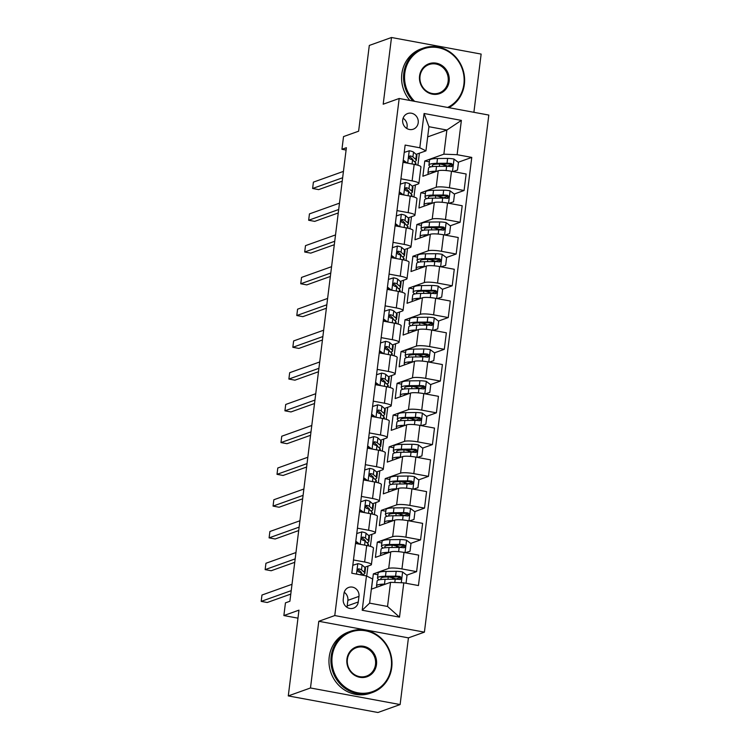 <?xml version="1.0" encoding="UTF-8"?>
<svg xmlns="http://www.w3.org/2000/svg" width="750" height="750" viewBox="0 0 750 750"><rect width="100%" height="100%" fill="white"/><g stroke="black" fill="none" stroke-linecap="round" stroke-linejoin="round"><path stroke-width="1.12" d="M402.703 119.934A8.316 7.753 70.3 0 0 413.25 129.197A8.316 7.753 70.3 0 0 418.209 122.803A8.316 7.753 70.3 0 0 407.653 113.531A8.316 7.753 70.3 0 0 402.703 119.934M406.725 128.438A8.316 7.753 70.3 0 0 407.109 126.769A8.316 7.753 70.3 0 0 403.087 118.266M473.888 112.312L481.144 54.084L391.5 37.5L369.3 45.441L358.622 131.194L343.528 136.594L341.944 149.297L346.088 150.066M424.406 632.147L488.812 115.069L399.178 98.484L334.772 615.562L424.406 632.147L408.431 637.866L318.788 621.281L310.481 687.975L400.116 704.559L408.431 637.866M400.116 704.559L377.925 712.5L288.281 695.916L298.969 610.153L283.875 615.553L297.966 618.159M310.481 687.975L288.281 695.916M283.875 615.553L285.45 602.85L289.894 601.266L346.388 147.713L341.944 149.297M358.275 601.978L358.969 596.381A8.062 7.509 70.3 0 0 348.75 587.409A8.062 7.509 70.3 0 0 343.95 593.606L343.256 599.194A8.062 7.509 70.3 0 0 353.475 608.175A8.062 7.509 70.3 0 0 358.275 601.978L347.175 605.944L347.869 600.356A8.062 7.509 70.3 0 0 344.231 592.275M403.781 582.844L399.506 617.147L362.203 610.237L366.469 575.934L372.609 579L369.609 603.141L387.534 606.459L390.544 582.319L403.781 582.844L418.444 585.553L471.769 157.406L458.194 162.263M427.678 136.894L446.878 130.031L428.944 126.712L425.944 150.853L419.803 147.787L405.141 145.078L351.816 573.225L366.469 575.934M419.803 147.787L424.078 113.494L461.381 120.394L457.116 154.697L471.769 157.406M318.788 621.281L334.772 615.562M391.5 37.5L383.194 104.203L399.178 98.484M425.944 150.853L416.109 154.369M400.941 178.819L412.116 180.891A10.397 1.8 7.1 0 1 418.884 183.441A10.397 1.8 7.1 0 1 418.256 183.947L412.153 186.131M396.984 210.581L408.159 212.644A10.397 1.8 7.1 0 1 414.928 215.203A10.397 1.8 7.1 0 1 414.3 215.709L408.197 217.894M393.028 242.344L404.203 244.406A10.397 1.8 7.1 0 1 410.972 246.966A10.397 1.8 7.1 0 1 410.344 247.472L404.241 249.656M389.072 274.106L400.247 276.169A10.397 1.8 7.1 0 1 407.016 278.728A10.397 1.8 7.1 0 1 406.388 279.234L400.284 281.419M385.116 305.869L396.291 307.931A10.397 1.8 7.1 0 1 403.059 310.491A10.397 1.8 7.1 0 1 402.431 310.997L396.328 313.181M381.159 337.631L392.334 339.694A10.397 1.8 7.1 0 1 399.103 342.253A10.397 1.8 7.1 0 1 398.475 342.759L392.372 344.934M377.203 369.384L388.378 371.456A10.397 1.8 7.1 0 1 395.147 374.016A10.397 1.8 7.1 0 1 394.519 374.522L388.416 376.697M373.247 401.147L384.422 403.219A10.397 1.8 7.1 0 1 391.191 405.769A10.397 1.8 7.1 0 1 390.562 406.284L384.469 408.459M369.291 432.909L380.466 434.981A10.397 1.8 7.1 0 1 387.234 437.531A10.397 1.8 7.1 0 1 386.606 438.038L380.512 440.222M365.334 464.672L376.509 466.744A10.397 1.8 7.1 0 1 383.278 469.294A10.397 1.8 7.1 0 1 382.65 469.8L376.556 471.984M361.378 496.434L372.553 498.506A10.397 1.8 7.1 0 1 379.322 501.056A10.397 1.8 7.1 0 1 378.694 501.562L372.6 503.747M357.422 528.197L368.597 530.259A10.397 1.8 7.1 0 1 375.366 532.819A10.397 1.8 7.1 0 1 374.738 533.325L368.644 535.509M353.466 559.959L364.641 562.022A10.397 1.8 7.1 0 1 371.409 564.581A10.397 1.8 7.1 0 1 370.781 565.087L364.688 567.272M377.906 574.744L373.35 573.9L371.447 589.144L390.544 582.319M373.35 573.9L388.706 568.406A10.397 1.8 7.1 0 1 401.953 568.931L416.606 571.641L406.772 575.156M381.863 542.981L377.306 542.137L375.403 557.381L390.769 551.887A10.397 1.8 7.1 0 1 404.006 552.413L418.669 555.122L416.606 571.641M377.306 542.137L392.662 536.644A10.397 1.8 7.1 0 1 405.909 537.169L420.562 539.878L410.728 543.403M385.819 511.219L381.262 510.375L379.359 525.619L394.725 520.125A10.397 1.8 7.1 0 1 407.963 520.65L422.625 523.359L420.562 539.878M381.262 510.375L396.619 504.881A10.397 1.8 7.1 0 1 409.866 505.406L424.519 508.116L414.684 511.641M389.775 479.456L385.219 478.612L383.316 493.856L398.681 488.362A10.397 1.8 7.1 0 1 411.919 488.888L426.581 491.606L424.519 508.116M385.219 478.612L400.575 473.119A10.397 1.8 7.1 0 1 413.822 473.644L428.475 476.353L418.641 479.878M393.731 447.694L389.175 446.85L387.272 462.094L402.638 456.609A10.397 1.8 7.1 0 1 415.875 457.125L430.538 459.844L428.475 476.353M389.175 446.85L404.531 441.356A10.397 1.8 7.1 0 1 417.778 441.881L432.431 444.591L422.597 448.116M397.688 415.931L393.131 415.087L391.228 430.341L406.594 424.847A10.397 1.8 7.1 0 1 419.831 425.363L434.494 428.081L432.431 444.591M393.131 415.087L408.488 409.594A10.397 1.8 7.1 0 1 421.734 410.119L436.388 412.838L426.553 416.353M401.644 384.169L397.087 383.325L395.184 398.578L410.55 393.084A10.397 1.8 7.1 0 1 423.788 393.609L438.45 396.319L436.388 412.838M397.087 383.325L412.444 377.841A10.397 1.8 7.1 0 1 425.691 378.356L440.344 381.075L430.509 384.591M405.6 352.406L401.044 351.572L399.141 366.816L414.506 361.322A10.397 1.8 7.1 0 1 427.744 361.847L442.406 364.556L440.344 381.075M401.044 351.572L416.4 346.078A10.397 1.8 7.1 0 1 429.647 346.594L444.3 349.312L434.466 352.828M409.556 320.653L405 319.809L403.097 335.053L418.463 329.559A10.397 1.8 7.1 0 1 431.7 330.084L446.363 332.794L444.3 349.312M405 319.809L420.356 314.316A10.397 1.8 7.1 0 1 433.603 314.841L448.256 317.55L438.422 321.066M413.512 288.891L408.956 288.047L407.053 303.291L422.419 297.797A10.397 1.8 7.1 0 1 435.656 298.322L450.319 301.031L448.256 317.55M408.956 288.047L424.312 282.553A10.397 1.8 7.1 0 1 437.559 283.078L452.213 285.787L442.378 289.303M417.469 257.128L412.913 256.284L411.009 271.528L426.375 266.034A10.397 1.8 7.1 0 1 439.613 266.559L454.275 269.269L452.213 285.787M412.913 256.284L428.269 250.791A10.397 1.8 7.1 0 1 441.516 251.316L456.169 254.025L446.334 257.541M421.425 225.366L416.869 224.522L414.966 239.766L430.331 234.272A10.397 1.8 7.1 0 1 443.569 234.797L458.231 237.506L456.169 254.025M416.869 224.522L432.225 219.028A10.397 1.8 7.1 0 1 445.472 219.553L460.125 222.263L450.281 225.787M425.381 193.603L420.825 192.759L418.922 208.003L434.288 202.509A10.397 1.8 7.1 0 1 447.525 203.034L462.188 205.744L460.125 222.263M420.825 192.759L436.181 187.266A10.397 1.8 7.1 0 1 449.428 187.791L464.081 190.5L454.237 194.025M429.337 161.841L424.781 160.997L422.878 176.241L438.244 170.747A10.397 1.8 7.1 0 1 451.481 171.272L466.144 173.991L464.081 190.5M424.781 160.997L443.869 154.172L446.878 130.031L461.381 120.394M366.722 576.056L367.959 566.1M370.416 546.375L371.916 534.338M374.372 514.612L375.872 502.575M378.328 482.85L379.828 470.812M382.284 451.088L383.784 439.05M386.241 419.325L387.741 407.288M390.197 387.562L391.697 375.525M394.153 355.8L395.653 343.762M398.109 324.037L399.609 312.009M402.066 292.284L403.566 280.247M406.022 260.522L407.522 248.484M409.978 228.759L411.478 216.722M413.934 196.997L415.434 184.959M417.891 165.234L419.391 153.197M399.938 577.603L395.972 579.019M391.603 577.622L389.803 576.947M451.369 164.7L447.394 166.125M447.413 196.463L443.438 197.888M443.456 228.225L439.481 229.65M439.5 259.988L435.525 261.403M435.544 291.75L431.569 293.166M431.588 323.512L427.613 324.928M427.631 355.275L423.656 356.691M423.675 387.028L419.7 388.453M419.719 418.791L415.744 420.216M415.763 450.553L411.788 451.978M411.806 482.316L407.831 483.741M407.85 514.078L403.875 515.503M403.894 545.841L399.919 547.266M355.528 543.441L366.703 545.513A10.397 1.8 7.1 0 1 373.472 548.062L371.409 564.581M395.559 545.859L393.759 545.184M399.516 514.097L397.716 513.422M359.484 511.678L370.659 513.75A10.397 1.8 7.1 0 1 377.428 516.3L375.366 532.819M403.472 482.334L401.672 481.659M363.441 479.916L374.616 481.988A10.397 1.8 7.1 0 1 381.384 484.538L379.322 501.056M407.428 450.572L405.628 449.897M367.397 448.153L378.572 450.225A10.397 1.8 7.1 0 1 385.331 452.784L383.278 469.294M411.384 418.809L409.584 418.134M371.353 416.4L382.528 418.463A10.397 1.8 7.1 0 1 389.288 421.022L387.234 437.531M415.341 387.056L413.541 386.372M375.309 384.637L386.484 386.7A10.397 1.8 7.1 0 1 393.244 389.259L391.191 405.769M419.297 355.294L417.497 354.609M379.266 352.875L390.441 354.938A10.397 1.8 7.1 0 1 397.2 357.497L395.147 374.016M423.253 323.531L421.453 322.847M383.222 321.112L394.397 323.175A10.397 1.8 7.1 0 1 401.156 325.734L399.103 342.253M427.2 291.769L425.409 291.094M387.178 289.35L398.353 291.412A10.397 1.8 7.1 0 1 405.113 293.972L403.059 310.491M431.156 260.006L429.366 259.331M391.134 257.587L402.309 259.659A10.397 1.8 7.1 0 1 409.069 262.209L407.016 278.728M435.113 228.244L433.322 227.569M395.091 225.825L406.266 227.897A10.397 1.8 7.1 0 1 413.025 230.447L410.972 246.966M439.069 196.481L437.278 195.806M399.047 194.062L410.222 196.134A10.397 1.8 7.1 0 1 416.981 198.684L414.928 215.203M457.116 154.697L443.869 154.172M443.025 164.719L441.234 164.044M403.003 162.3L414.178 164.372A10.397 1.8 7.1 0 1 420.938 166.922L418.884 183.441M369.609 603.141L362.203 610.237M387.534 606.459L399.506 617.147M424.078 113.494L428.944 126.712M346.894 607.275A8.062 7.509 70.3 0 0 347.175 605.944M352.8 565.303L357.919 563.672A6.891 1.191 7.1 0 1 362.109 565.022L364.969 567.525A19.884 3.431 7.1 0 1 365.484 568.444L364.884 573.272A19.884 3.431 -172.9 0 0 364.369 572.344L361.5 569.85A6.891 1.191 -172.9 0 0 359.025 568.875L358.378 568.903M357.816 569.306L359.025 568.875C357.178 569.494 357.056 570.506 358.65 571.922A6.891 1.191 7.1 0 1 361.125 572.897L363.994 575.4A19.884 3.431 7.1 0 1 364.097 575.494M291.216 590.644L261.188 601.388L261.975 595.031L292.003 584.297M362.925 574.462A19.884 3.431 -172.9 0 0 364.884 573.272M357.787 569.344A3.506 0.609 7.1 0 1 358.238 569.587L361.106 572.091A16.509 2.85 7.1 0 1 361.528 572.85A16.509 2.85 7.1 0 1 361.397 573.141M290.784 594.084L267.244 602.503L261.188 601.388M405.506 583.162L406.078 582.975L407.025 575.353L402.497 571.922A6.891 1.191 -172.9 0 0 396.188 571.331L386.072 571.425A19.884 3.431 -172.9 0 0 378.103 573.169L377.503 577.997A19.884 3.431 -172.9 0 0 379.397 579.778M388.884 576.956L392.7 577.894A9.487 1.641 7.1 0 1 396.272 579.216M385.5 584.119L384.488 584.128A19.884 3.431 -172.9 0 0 376.519 585.872A19.884 3.431 -172.9 0 0 377.344 587.034M382.894 585.056A16.509 2.85 -172.9 0 0 379.931 586.116M376.519 585.872L377.119 581.044A19.884 3.431 7.1 0 1 385.087 579.3L395.212 579.206A6.891 1.191 7.1 0 1 399.591 579.497C401.728 578.775 401.859 577.762 399.975 576.45A6.891 1.191 -172.9 0 0 395.587 576.159L385.463 576.253A19.884 3.431 -172.9 0 0 377.503 577.997M381.656 579.459A16.509 2.85 7.1 0 1 380.859 578.409A16.509 2.85 7.1 0 1 387.469 576.966L397.584 576.872A3.506 0.609 7.1 0 1 398.691 576.909L400.181 578.578M399.591 579.497L400.369 579.422M406.078 582.975L405.553 583.172M356.756 533.541L361.875 531.909A6.891 1.191 7.1 0 1 366.066 533.259L368.925 535.763A19.884 3.431 7.1 0 1 369.441 536.681L368.841 541.509A19.884 3.431 -172.9 0 0 368.325 540.591L365.456 538.088A6.891 1.191 -172.9 0 0 362.981 537.112L362.334 537.15M355.8 541.209L359.784 544.228M357.544 543.816L355.659 542.381M361.772 537.544L362.981 537.112C361.134 537.731 361.012 538.744 362.606 540.159A6.891 1.191 7.1 0 1 365.081 541.134L367.95 543.638A19.884 3.431 7.1 0 1 368.456 544.556L368.297 545.831M295.172 558.881L265.144 569.625L265.931 563.269L295.959 552.534M355.566 543.103A19.884 3.431 -172.9 0 0 356.681 543.159M366.881 542.7A19.884 3.431 -172.9 0 0 368.841 541.509M361.744 537.581A3.506 0.609 7.1 0 1 362.194 537.825L365.062 540.328A16.509 2.85 7.1 0 1 365.484 541.087A16.509 2.85 7.1 0 1 365.353 541.378M294.741 562.322L271.2 570.741L265.144 569.625M360.712 501.778L365.831 500.147A6.891 1.191 7.1 0 1 370.022 501.497L372.881 504A19.884 3.431 7.1 0 1 373.397 504.919L372.797 509.747A19.884 3.431 -172.9 0 0 372.281 508.828L369.413 506.325A6.891 1.191 -172.9 0 0 366.938 505.35L366.291 505.388M359.756 509.447L363.741 512.466M361.5 512.053L359.616 510.619M365.728 505.781L366.938 505.35C365.091 505.969 364.969 506.981 366.562 508.397A6.891 1.191 7.1 0 1 369.037 509.372L371.906 511.875A19.884 3.431 7.1 0 1 372.413 512.794L372.253 514.069M299.128 527.128L269.1 537.863L269.887 531.506L299.916 520.772M359.522 511.341A19.884 3.431 -172.9 0 0 360.637 511.397M370.837 510.947A19.884 3.431 -172.9 0 0 372.797 509.747M365.7 505.819A3.506 0.609 7.1 0 1 366.15 506.062L369.019 508.566A16.509 2.85 7.1 0 1 369.441 509.334A16.509 2.85 7.1 0 1 369.309 509.616M298.697 530.559L275.156 538.987L269.1 537.863M364.669 470.016L369.788 468.384A6.891 1.191 7.1 0 1 373.978 469.734L376.837 472.238A19.884 3.431 7.1 0 1 377.353 473.156L376.753 477.984A19.884 3.431 -172.9 0 0 376.238 477.066L373.369 474.562A6.891 1.191 -172.9 0 0 370.894 473.588L370.247 473.625M363.712 477.684L367.697 480.703M365.456 480.291L363.572 478.856M369.684 474.019L370.894 473.588C369.047 474.206 368.925 475.228 370.519 476.634A6.891 1.191 7.1 0 1 372.994 477.609L375.863 480.113A19.884 3.431 7.1 0 1 376.369 481.031L376.209 482.306M303.084 495.366L273.056 506.1L273.844 499.753L303.872 489.009M363.478 479.578A19.884 3.431 -172.9 0 0 364.594 479.644M374.794 479.184A19.884 3.431 -172.9 0 0 376.753 477.984M369.656 474.066A3.506 0.609 7.1 0 1 370.106 474.3L372.975 476.803A16.509 2.85 7.1 0 1 373.397 477.572A16.509 2.85 7.1 0 1 373.266 477.853M302.653 498.806L279.113 507.225L273.056 506.1M405.45 552.675L410.034 551.222L410.981 543.6L406.453 540.159A6.891 1.191 -172.9 0 0 400.144 539.569L390.028 539.663A19.884 3.431 -172.9 0 0 382.059 541.406L381.459 546.234A19.884 3.431 -172.9 0 0 383.353 548.016M392.841 545.194L396.656 546.131A9.487 1.641 7.1 0 1 400.228 547.463M389.456 552.356L388.444 552.366A19.884 3.431 -172.9 0 0 380.475 554.109A19.884 3.431 -172.9 0 0 381.3 555.272M386.85 553.294A16.509 2.85 -172.9 0 0 383.888 554.353M410.034 551.222L405.534 552.694M380.475 554.109L381.075 549.281A19.884 3.431 7.1 0 1 389.044 547.537L399.169 547.444A6.891 1.191 7.1 0 1 403.547 547.734C405.684 547.013 405.816 546 403.931 544.688A6.891 1.191 -172.9 0 0 399.544 544.397L389.419 544.491A19.884 3.431 -172.9 0 0 381.459 546.234M385.613 547.697A16.509 2.85 7.1 0 1 384.816 546.647A16.509 2.85 7.1 0 1 391.425 545.203L401.541 545.109A3.506 0.609 7.1 0 1 402.647 545.147L404.137 546.825M403.547 547.734L404.325 547.659M409.406 520.922L413.991 519.459L414.938 511.838L410.409 508.397A6.891 1.191 -172.9 0 0 404.1 507.806L393.975 507.9A19.884 3.431 -172.9 0 0 386.016 509.644L385.416 514.472A19.884 3.431 -172.9 0 0 387.309 516.253M396.797 513.431L400.613 514.369A9.487 1.641 7.1 0 1 404.184 515.7M393.412 520.594L392.4 520.603A19.884 3.431 -172.9 0 0 384.431 522.347A19.884 3.431 -172.9 0 0 385.256 523.509M390.806 521.531A16.509 2.85 -172.9 0 0 387.844 522.591M413.991 519.459L409.491 520.931M384.431 522.347L385.031 517.519A19.884 3.431 7.1 0 1 393 515.775L403.125 515.681A6.891 1.191 7.1 0 1 407.503 515.972C409.641 515.25 409.772 514.237 407.887 512.925A6.891 1.191 -172.9 0 0 403.5 512.634L393.375 512.728A19.884 3.431 -172.9 0 0 385.416 514.472M389.569 515.934A16.509 2.85 7.1 0 1 388.772 514.884A16.509 2.85 7.1 0 1 395.381 513.441L405.497 513.347A3.506 0.609 7.1 0 1 406.603 513.384L408.094 515.062M407.503 515.972L408.281 515.897M413.363 489.159L417.947 487.697L418.894 480.075L414.366 476.634A6.891 1.191 -172.9 0 0 408.056 476.044L397.931 476.137A19.884 3.431 -172.9 0 0 389.972 477.881L389.372 482.709A19.884 3.431 -172.9 0 0 391.266 484.491M400.753 481.669L404.569 482.606A9.487 1.641 7.1 0 1 408.141 483.938M397.369 488.831L396.356 488.841A19.884 3.431 -172.9 0 0 388.387 490.584A19.884 3.431 -172.9 0 0 389.213 491.756M394.762 489.769A16.509 2.85 -172.9 0 0 391.8 490.828M417.947 487.697L413.447 489.169M388.387 490.584L388.988 485.756A19.884 3.431 7.1 0 1 396.956 484.012L407.081 483.919A6.891 1.191 7.1 0 1 411.459 484.219C413.597 483.497 413.728 482.475 411.834 481.163A6.891 1.191 -172.9 0 0 407.456 480.872L397.331 480.966A19.884 3.431 -172.9 0 0 389.372 482.709M393.525 484.172A16.509 2.85 7.1 0 1 392.728 483.122A16.509 2.85 7.1 0 1 399.337 481.678L409.453 481.584A3.506 0.609 7.1 0 1 410.559 481.622L412.05 483.3M411.459 484.219L412.238 484.134M368.625 438.253L373.744 436.622A6.891 1.191 7.1 0 1 377.934 437.972L380.794 440.475A19.884 3.431 7.1 0 1 381.309 441.394L380.709 446.222A19.884 3.431 -172.9 0 0 380.194 445.303L377.325 442.8A6.891 1.191 -172.9 0 0 374.85 441.825L374.203 441.863M367.669 445.922L371.653 448.95M369.413 448.528L367.528 447.103M373.641 442.256L374.85 441.825C373.003 442.444 372.881 443.466 374.475 444.881A6.891 1.191 7.1 0 1 376.95 445.856L379.819 448.35A19.884 3.431 7.1 0 1 380.325 449.278L380.166 450.553M307.041 463.603L277.013 474.337L277.8 467.991L307.828 457.247M367.434 447.816A19.884 3.431 -172.9 0 0 368.55 447.881M378.75 447.422A19.884 3.431 -172.9 0 0 380.709 446.222M373.612 442.303A3.506 0.609 7.1 0 1 374.062 442.547L376.931 445.041A16.509 2.85 7.1 0 1 377.353 445.809A16.509 2.85 7.1 0 1 377.222 446.091M306.609 467.044L283.069 475.463L277.013 474.337M417.319 457.397L421.903 455.934L422.85 448.312L418.322 444.872A6.891 1.191 -172.9 0 0 412.013 444.281L401.887 444.375A19.884 3.431 -172.9 0 0 393.928 446.119L393.328 450.947A19.884 3.431 -172.9 0 0 395.222 452.728M404.709 449.906L408.525 450.844A9.487 1.641 7.1 0 1 412.097 452.175M401.325 457.069L400.312 457.078A19.884 3.431 -172.9 0 0 392.344 458.822A19.884 3.431 -172.9 0 0 393.169 459.994M398.719 458.006A16.509 2.85 -172.9 0 0 395.756 459.066M421.903 455.934L417.403 457.406M392.344 458.822L392.944 453.994A19.884 3.431 7.1 0 1 400.912 452.259L411.038 452.156A6.891 1.191 7.1 0 1 415.416 452.456C417.553 451.734 417.684 450.712 415.791 449.4A6.891 1.191 -172.9 0 0 411.412 449.109L401.288 449.203A19.884 3.431 -172.9 0 0 393.328 450.947M397.481 452.409A16.509 2.85 7.1 0 1 396.684 451.369A16.509 2.85 7.1 0 1 403.294 449.916L413.409 449.822A3.506 0.609 7.1 0 1 414.516 449.859L416.006 451.537M415.416 452.456L416.194 452.372M332.156 656.344A31.716 29.559 70.3 0 0 357.853 692.803A31.716 29.559 70.3 0 0 391.275 667.275A31.716 29.559 70.3 0 0 365.578 630.806A31.716 29.559 70.3 0 0 332.156 656.344M391.734 667.509A32.494 30.281 -109.7 0 1 372.384 692.503A32.494 30.281 -109.7 0 1 331.163 656.297A32.494 30.281 -109.7 0 1 350.503 631.303A32.494 30.281 -109.7 0 1 391.734 667.509M346.931 659.072A15.853 14.775 -109.7 0 1 363.647 646.312A15.853 14.775 -109.7 0 1 376.491 664.547A15.853 14.775 -109.7 0 1 359.784 677.306A15.853 14.775 -109.7 0 1 346.931 659.072M375.497 664.5A15.075 14.053 70.3 0 0 356.372 647.709A15.075 14.053 70.3 0 0 347.391 659.306A15.075 14.053 70.3 0 0 366.525 676.097A15.075 14.053 70.3 0 0 375.497 664.5M372.384 692.503L370.434 693.197A32.494 30.281 -109.7 0 1 329.213 657A32.494 30.281 -109.7 0 1 348.553 632.006L350.503 631.303M447.628 107.447A31.716 29.559 70.3 0 0 463.903 84.131A31.716 29.559 70.3 0 0 438.206 47.672A31.716 29.559 70.3 0 0 404.794 73.2A31.716 29.559 70.3 0 0 414.656 101.353M412.959 101.034A32.494 30.281 -109.7 0 1 403.8 73.163A32.494 30.281 -109.7 0 1 423.141 48.169A32.494 30.281 -109.7 0 1 464.363 84.366A32.494 30.281 -109.7 0 1 448.828 107.672M419.569 75.928A15.853 14.775 -109.7 0 1 436.275 63.169A15.853 14.775 -109.7 0 1 449.128 81.403A15.853 14.775 -109.7 0 1 432.413 94.162A15.853 14.775 -109.7 0 1 419.569 75.928M448.134 81.366A15.075 14.053 70.3 0 0 429 64.566A15.075 14.053 70.3 0 0 420.028 76.162A15.075 14.053 70.3 0 0 439.163 92.962A15.075 14.053 70.3 0 0 448.134 81.366M409.856 100.462A32.494 30.281 -109.7 0 1 401.841 73.856A32.494 30.281 -109.7 0 1 421.191 48.862L423.141 48.169M372.581 406.491L377.7 404.859A6.891 1.191 7.1 0 1 381.891 406.209L384.75 408.712A19.884 3.431 7.1 0 1 385.266 409.641L384.666 414.459A19.884 3.431 -172.9 0 0 384.15 413.541L381.281 411.038A6.891 1.191 -172.9 0 0 378.806 410.062L378.159 410.1M371.625 414.159L375.609 417.188M373.369 416.766L371.484 415.341M377.597 410.503L378.806 410.062C376.959 410.681 376.837 411.703 378.431 413.119A6.891 1.191 7.1 0 1 380.906 414.094L383.775 416.588A19.884 3.431 7.1 0 1 384.281 417.516L384.122 418.791M310.997 431.841L280.969 442.575L281.756 436.228L311.784 425.484M371.391 416.053A19.884 3.431 -172.9 0 0 372.506 416.119M382.706 415.659A19.884 3.431 -172.9 0 0 384.666 414.459M377.569 410.541A3.506 0.609 7.1 0 1 378.019 410.784L380.887 413.278A16.509 2.85 7.1 0 1 381.309 414.047A16.509 2.85 7.1 0 1 381.178 414.328M310.566 435.281L287.025 443.7L280.969 442.575M376.537 374.728L381.656 373.106A6.891 1.191 7.1 0 1 385.837 374.456L388.706 376.95A19.884 3.431 7.1 0 1 389.222 377.878L388.622 382.706A19.884 3.431 -172.9 0 0 388.106 381.778L385.238 379.284A6.891 1.191 -172.9 0 0 382.762 378.309L382.116 378.337M375.581 382.397L379.566 385.425M377.325 385.003L375.441 383.578M381.553 378.741L382.762 378.309C380.916 378.919 380.784 379.941 382.387 381.356A6.891 1.191 7.1 0 1 384.862 382.331L387.731 384.825A19.884 3.431 7.1 0 1 388.238 385.753L388.078 387.028M314.953 400.078L284.925 410.812L285.712 404.466L315.741 393.722M375.347 384.291A19.884 3.431 -172.9 0 0 376.462 384.356M386.663 383.897A19.884 3.431 -172.9 0 0 388.622 382.706M381.525 378.778A3.506 0.609 7.1 0 1 381.975 379.022L384.844 381.516A16.509 2.85 7.1 0 1 385.266 382.284A16.509 2.85 7.1 0 1 385.134 382.575M314.522 403.519L290.981 411.938L284.925 410.812M380.494 342.975L385.613 341.344A6.891 1.191 7.1 0 1 389.794 342.694L392.662 345.188A19.884 3.431 7.1 0 1 393.178 346.116L392.578 350.944A19.884 3.431 -172.9 0 0 392.062 350.016L389.194 347.522A6.891 1.191 -172.9 0 0 386.719 346.547L386.072 346.575M379.537 350.634L383.522 353.663M381.281 353.25L379.397 351.816M385.509 346.978L386.719 346.547C384.872 347.166 384.741 348.178 386.344 349.594A6.891 1.191 7.1 0 1 388.819 350.569L391.688 353.062A19.884 3.431 7.1 0 1 392.194 353.991L392.034 355.266M318.909 368.316L288.881 379.059L289.669 372.703L319.697 361.969M379.303 352.538A19.884 3.431 -172.9 0 0 380.419 352.594M390.619 352.134A19.884 3.431 -172.9 0 0 392.578 350.944M385.481 347.016A3.506 0.609 7.1 0 1 385.931 347.259L388.8 349.753A16.509 2.85 7.1 0 1 389.222 350.522A16.509 2.85 7.1 0 1 389.091 350.812M318.478 371.756L294.938 380.175L288.881 379.059M384.45 311.212L389.569 309.581A6.891 1.191 7.1 0 1 393.75 310.931L396.619 313.425A19.884 3.431 7.1 0 1 397.134 314.353L396.534 319.181A19.884 3.431 -172.9 0 0 396.019 318.253L393.15 315.759A6.891 1.191 -172.9 0 0 390.675 314.784L390.028 314.812M383.494 318.872L387.478 321.9M385.238 321.488L383.353 320.053M389.466 315.216L390.675 314.784C388.828 315.403 388.697 316.416 390.3 317.831A6.891 1.191 7.1 0 1 392.775 318.806L395.644 321.309A19.884 3.431 7.1 0 1 396.15 322.228L395.991 323.503M322.866 336.553L292.838 347.297L293.625 340.941L323.653 330.206M383.259 320.775A19.884 3.431 -172.9 0 0 384.375 320.831M394.575 320.372A19.884 3.431 -172.9 0 0 396.534 319.181M389.438 315.253A3.506 0.609 7.1 0 1 389.887 315.497L392.756 317.991A16.509 2.85 7.1 0 1 393.178 318.759A16.509 2.85 7.1 0 1 393.047 319.05M322.434 339.994L298.894 348.412L292.838 347.297M388.406 279.45L393.525 277.819A6.891 1.191 7.1 0 1 397.706 279.169L400.575 281.663A19.884 3.431 7.1 0 1 401.091 282.591L400.491 287.419A19.884 3.431 -172.9 0 0 399.975 286.491L397.106 283.997A6.891 1.191 -172.9 0 0 394.631 283.022L393.984 283.05M387.45 287.109L391.434 290.138M389.194 289.725L387.309 288.291M393.422 283.453L394.631 283.022C392.784 283.641 392.653 284.653 394.256 286.069A6.891 1.191 7.1 0 1 396.731 287.044L399.6 289.547A19.884 3.431 7.1 0 1 400.106 290.466L399.947 291.741M326.822 304.791L296.794 315.534L297.581 309.178L327.609 298.444M387.216 289.012A19.884 3.431 -172.9 0 0 388.331 289.069M398.531 288.609A19.884 3.431 -172.9 0 0 400.491 287.419M393.394 283.491A3.506 0.609 7.1 0 1 393.844 283.734L396.713 286.238A16.509 2.85 7.1 0 1 397.134 286.997A16.509 2.85 7.1 0 1 397.003 287.288M326.391 308.231L302.85 316.65L296.794 315.534M421.275 425.634L425.859 424.172L426.806 416.55L422.278 413.109A6.891 1.191 -172.9 0 0 415.969 412.519L405.844 412.613A19.884 3.431 -172.9 0 0 397.884 414.356L397.284 419.184A19.884 3.431 -172.9 0 0 399.178 420.966M408.666 418.144L412.481 419.091A9.487 1.641 7.1 0 1 416.053 420.413M405.281 425.316L404.269 425.325A19.884 3.431 -172.9 0 0 396.3 427.059A19.884 3.431 -172.9 0 0 397.125 428.231M402.675 426.244A16.509 2.85 -172.9 0 0 399.713 427.303M425.859 424.172L421.359 425.653M396.3 427.059L396.9 422.231A19.884 3.431 7.1 0 1 404.869 420.497L414.984 420.394A6.891 1.191 7.1 0 1 419.372 420.694C421.509 419.972 421.641 418.95 419.747 417.647A6.891 1.191 -172.9 0 0 415.369 417.347L405.244 417.441A19.884 3.431 -172.9 0 0 397.284 419.184M401.438 420.647A16.509 2.85 7.1 0 1 400.641 419.606A16.509 2.85 7.1 0 1 407.25 418.153L417.366 418.059A3.506 0.609 7.1 0 1 418.472 418.097L419.962 419.775M419.372 420.694L420.15 420.609M425.231 393.872L429.816 392.409L430.763 384.788L426.234 381.347A6.891 1.191 -172.9 0 0 419.925 380.756L409.8 380.859A19.884 3.431 -172.9 0 0 401.841 382.594L401.241 387.422A19.884 3.431 -172.9 0 0 403.134 389.213M412.622 386.381L416.438 387.328A9.487 1.641 7.1 0 1 420.009 388.65M409.237 393.553L408.225 393.562A19.884 3.431 -172.9 0 0 400.256 395.297A19.884 3.431 -172.9 0 0 401.081 396.469M406.631 394.481A16.509 2.85 -172.9 0 0 403.669 395.541M429.816 392.409L425.316 393.891M400.256 395.297L400.856 390.469A19.884 3.431 7.1 0 1 408.825 388.734L418.941 388.641A6.891 1.191 7.1 0 1 423.328 388.931C425.466 388.209 425.597 387.197 423.703 385.884A6.891 1.191 -172.9 0 0 419.325 385.584L409.2 385.678A19.884 3.431 -172.9 0 0 401.241 387.422M405.394 388.884A16.509 2.85 7.1 0 1 404.597 387.844A16.509 2.85 7.1 0 1 411.206 386.4L421.322 386.297A3.506 0.609 7.1 0 1 422.428 386.334L423.919 388.012M423.328 388.931L424.106 388.847M429.188 362.109L433.772 360.647L434.719 353.025L430.191 349.584A6.891 1.191 -172.9 0 0 423.881 348.994L413.756 349.097A19.884 3.431 -172.9 0 0 405.797 350.831L405.197 355.659A19.884 3.431 -172.9 0 0 407.091 357.45M416.578 354.619L420.394 355.566A9.487 1.641 7.1 0 1 423.966 356.887M413.194 361.791L412.181 361.8A19.884 3.431 -172.9 0 0 404.213 363.544A19.884 3.431 -172.9 0 0 405.038 364.706M410.587 362.719A16.509 2.85 -172.9 0 0 407.625 363.778M433.772 360.647L429.272 362.128M404.213 363.544L404.812 358.716A19.884 3.431 7.1 0 1 412.781 356.972L422.897 356.878A6.891 1.191 7.1 0 1 427.284 357.169C429.422 356.447 429.553 355.434 427.659 354.122A6.891 1.191 -172.9 0 0 423.281 353.822L413.156 353.925A19.884 3.431 -172.9 0 0 405.197 355.659M409.35 357.122A16.509 2.85 7.1 0 1 408.553 356.081A16.509 2.85 7.1 0 1 415.162 354.637L425.278 354.544A3.506 0.609 7.1 0 1 426.384 354.572L427.875 356.25M427.284 357.169L428.062 357.094M433.144 330.347L437.728 328.884L438.675 321.262L434.147 317.831A6.891 1.191 -172.9 0 0 427.838 317.241L417.712 317.334A19.884 3.431 -172.9 0 0 409.753 319.069L409.153 323.897A19.884 3.431 -172.9 0 0 411.047 325.688M420.534 322.856L424.35 323.803A9.487 1.641 7.1 0 1 427.922 325.125M417.15 330.028L416.137 330.038A19.884 3.431 -172.9 0 0 408.169 331.781A19.884 3.431 -172.9 0 0 408.994 332.944M414.544 330.956A16.509 2.85 -172.9 0 0 411.581 332.016M437.728 328.884L433.228 330.366M408.169 331.781L408.769 326.953A19.884 3.431 7.1 0 1 416.737 325.209L426.853 325.116A6.891 1.191 7.1 0 1 431.241 325.406C433.378 324.684 433.509 323.672 431.616 322.359A6.891 1.191 -172.9 0 0 427.238 322.059L417.113 322.162A19.884 3.431 -172.9 0 0 409.153 323.897M413.306 325.369A16.509 2.85 7.1 0 1 412.5 324.319A16.509 2.85 7.1 0 1 419.119 322.875L429.234 322.781A3.506 0.609 7.1 0 1 430.341 322.819L431.831 324.488M431.241 325.406L432.019 325.331M437.1 298.584L441.684 297.122L442.631 289.5L438.103 286.069A6.891 1.191 -172.9 0 0 431.794 285.478L421.669 285.572A19.884 3.431 -172.9 0 0 413.709 287.316L413.109 292.144A19.884 3.431 -172.9 0 0 415.003 293.925M424.491 291.094L428.306 292.041A9.487 1.641 7.1 0 1 431.878 293.363M421.106 298.266L420.094 298.275A19.884 3.431 -172.9 0 0 412.125 300.019A19.884 3.431 -172.9 0 0 412.95 301.181M418.5 299.194A16.509 2.85 -172.9 0 0 415.538 300.262M441.684 297.122L437.184 298.603M412.125 300.019L412.725 295.191A19.884 3.431 7.1 0 1 420.694 293.447L430.809 293.353A6.891 1.191 7.1 0 1 435.197 293.644C437.334 292.922 437.466 291.909 435.572 290.597A6.891 1.191 -172.9 0 0 431.194 290.306L421.069 290.4A19.884 3.431 -172.9 0 0 413.109 292.144M417.262 293.606A16.509 2.85 7.1 0 1 416.456 292.556A16.509 2.85 7.1 0 1 423.075 291.112L433.191 291.019A3.506 0.609 7.1 0 1 434.297 291.056L435.787 292.725M435.197 293.644L435.975 293.569M392.362 247.688L397.481 246.056A6.891 1.191 7.1 0 1 401.663 247.406L404.531 249.909A19.884 3.431 7.1 0 1 405.047 250.828L404.447 255.656A19.884 3.431 -172.9 0 0 403.931 254.738L401.062 252.234A6.891 1.191 -172.9 0 0 398.588 251.259L397.941 251.288M391.406 255.356L395.391 258.375M393.15 257.963L391.266 256.528M397.378 251.691L398.588 251.259C396.741 251.878 396.609 252.891 398.212 254.306A6.891 1.191 7.1 0 1 400.688 255.281L403.556 257.784A19.884 3.431 7.1 0 1 404.062 258.703L403.903 259.978M330.778 273.028L300.75 283.772L301.537 277.416L331.566 266.681M391.172 257.25A19.884 3.431 -172.9 0 0 392.288 257.306M402.488 256.847A19.884 3.431 -172.9 0 0 404.447 255.656M397.35 251.728A3.506 0.609 7.1 0 1 397.8 251.972L400.669 254.475A16.509 2.85 7.1 0 1 401.091 255.234A16.509 2.85 7.1 0 1 400.959 255.525M330.347 276.469L306.806 284.887L300.75 283.772M441.056 266.822L445.641 265.369L446.588 257.738L442.059 254.306A6.891 1.191 -172.9 0 0 435.75 253.716L425.625 253.809A19.884 3.431 -172.9 0 0 417.666 255.553L417.066 260.381A19.884 3.431 -172.9 0 0 418.959 262.162M428.447 259.341L432.262 260.278A9.487 1.641 7.1 0 1 435.834 261.609M425.062 266.503L424.05 266.512A19.884 3.431 -172.9 0 0 416.081 268.256A19.884 3.431 -172.9 0 0 416.906 269.419M422.456 267.441A16.509 2.85 -172.9 0 0 419.494 268.5M445.641 265.369L441.141 266.841M416.081 268.256L416.681 263.428A19.884 3.431 7.1 0 1 424.65 261.684L434.766 261.591A6.891 1.191 7.1 0 1 439.153 261.881C441.291 261.159 441.412 260.147 439.528 258.834A6.891 1.191 -172.9 0 0 435.15 258.544L425.025 258.637A19.884 3.431 -172.9 0 0 417.066 260.381M421.219 261.844A16.509 2.85 7.1 0 1 420.413 260.794A16.509 2.85 7.1 0 1 427.031 259.35L437.147 259.256A3.506 0.609 7.1 0 1 438.253 259.294L439.744 260.972M439.153 261.881L439.931 261.806M396.319 215.925L401.438 214.294A6.891 1.191 7.1 0 1 405.619 215.644L408.488 218.147A19.884 3.431 7.1 0 1 409.003 219.066L408.403 223.894A19.884 3.431 -172.9 0 0 407.887 222.975L405.019 220.472A6.891 1.191 -172.9 0 0 402.544 219.497L401.897 219.534M395.363 223.594L399.347 226.613M397.106 226.2L395.222 224.766M401.334 219.928L402.544 219.497C400.697 220.116 400.566 221.128 402.169 222.544A6.891 1.191 7.1 0 1 404.644 223.519L407.512 226.022A19.884 3.431 7.1 0 1 408.019 226.941L407.859 228.216M334.734 241.266L304.706 252.009L305.494 245.653L335.522 234.919M395.128 225.488A19.884 3.431 -172.9 0 0 396.244 225.544M406.444 225.084A19.884 3.431 -172.9 0 0 408.403 223.894M401.306 219.966A3.506 0.609 7.1 0 1 401.756 220.209L404.625 222.713A16.509 2.85 7.1 0 1 405.047 223.481A16.509 2.85 7.1 0 1 404.916 223.763M334.303 244.706L310.763 253.125L304.706 252.009M445.012 235.059L449.597 233.606L450.544 225.984L446.016 222.544A6.891 1.191 -172.9 0 0 439.706 221.953L429.581 222.047A19.884 3.431 -172.9 0 0 421.622 223.791L421.022 228.619A19.884 3.431 -172.9 0 0 422.916 230.4M432.403 227.578L436.219 228.516A9.487 1.641 7.1 0 1 439.791 229.847M429.019 234.741L428.006 234.75A19.884 3.431 -172.9 0 0 420.038 236.494A19.884 3.431 -172.9 0 0 420.863 237.656M426.412 235.678A16.509 2.85 -172.9 0 0 423.45 236.738M449.597 233.606L445.097 235.078M420.038 236.494L420.637 231.666A19.884 3.431 7.1 0 1 428.606 229.922L438.722 229.828A6.891 1.191 7.1 0 1 443.109 230.119C445.247 229.397 445.369 228.384 443.484 227.072A6.891 1.191 -172.9 0 0 439.106 226.781L428.981 226.875A19.884 3.431 -172.9 0 0 421.022 228.619M425.175 230.081A16.509 2.85 7.1 0 1 424.369 229.031A16.509 2.85 7.1 0 1 430.988 227.587L441.103 227.494A3.506 0.609 7.1 0 1 442.209 227.531L443.7 229.209M443.109 230.119L443.888 230.044M400.275 184.162L405.394 182.531A6.891 1.191 7.1 0 1 409.575 183.881L412.444 186.384A19.884 3.431 7.1 0 1 412.959 187.303L412.359 192.131A19.884 3.431 -172.9 0 0 411.844 191.213L408.975 188.709A6.891 1.191 -172.9 0 0 406.5 187.734L405.853 187.772M399.319 191.831L403.303 194.85M401.062 194.438L399.178 193.003M405.291 188.166L406.5 187.734C404.653 188.353 404.522 189.366 406.116 190.781A6.891 1.191 7.1 0 1 408.6 191.756L411.469 194.259A19.884 3.431 7.1 0 1 411.975 195.178L411.816 196.453M338.691 209.512L308.663 220.247L309.45 213.891L339.478 203.156M399.084 193.725A19.884 3.431 -172.9 0 0 400.2 193.781M410.391 193.331A19.884 3.431 -172.9 0 0 412.359 192.131M405.262 188.203A3.506 0.609 7.1 0 1 405.712 188.447L408.581 190.95A16.509 2.85 7.1 0 1 409.003 191.719A16.509 2.85 7.1 0 1 408.872 192M338.259 212.953L314.719 221.372L308.663 220.247M448.969 203.306L453.553 201.844L454.5 194.222L449.972 190.781A6.891 1.191 -172.9 0 0 443.663 190.191L433.538 190.284A19.884 3.431 -172.9 0 0 425.578 192.028L424.978 196.856A19.884 3.431 -172.9 0 0 426.872 198.637M436.359 195.816L440.175 196.753A9.487 1.641 7.1 0 1 443.747 198.084M432.975 202.978L431.962 202.988A19.884 3.431 -172.9 0 0 423.994 204.731A19.884 3.431 -172.9 0 0 424.819 205.894M430.369 203.916A16.509 2.85 -172.9 0 0 427.406 204.975M453.553 201.844L449.053 203.316M423.994 204.731L424.594 199.903A19.884 3.431 7.1 0 1 432.562 198.159L442.678 198.066A6.891 1.191 7.1 0 1 447.066 198.366C449.203 197.644 449.325 196.622 447.441 195.309A6.891 1.191 -172.9 0 0 443.062 195.019L432.938 195.113A19.884 3.431 -172.9 0 0 424.978 196.856M429.131 198.319A16.509 2.85 7.1 0 1 428.325 197.269A16.509 2.85 7.1 0 1 434.944 195.825L445.059 195.731A3.506 0.609 7.1 0 1 446.166 195.769L447.656 197.447M447.066 198.366L447.844 198.281M404.231 152.4L409.35 150.769A6.891 1.191 7.1 0 1 413.531 152.119L416.4 154.622A19.884 3.431 7.1 0 1 416.916 155.541L416.316 160.369A19.884 3.431 -172.9 0 0 415.8 159.45L412.931 156.947A6.891 1.191 -172.9 0 0 410.456 155.972L409.809 156.009M403.275 160.069L407.259 163.088M405.019 162.675L403.134 161.241M409.247 156.403L410.456 155.972C408.609 156.591 408.478 157.613 410.072 159.028A6.891 1.191 7.1 0 1 412.556 160.003L415.425 162.497A19.884 3.431 7.1 0 1 415.931 163.425L415.772 164.691M342.647 177.75L312.619 188.484L313.406 182.137L343.434 171.394M403.041 161.962A19.884 3.431 -172.9 0 0 404.156 162.028M414.347 161.569A19.884 3.431 -172.9 0 0 416.316 160.369M409.219 156.45A3.506 0.609 7.1 0 1 409.669 156.684L412.538 159.188A16.509 2.85 7.1 0 1 412.959 159.956A16.509 2.85 7.1 0 1 412.828 160.237M342.216 181.191L318.675 189.609L312.619 188.484M452.925 171.544L457.509 170.081L458.456 162.459L453.928 159.019A6.891 1.191 -172.9 0 0 447.619 158.428L437.494 158.522A19.884 3.431 -172.9 0 0 429.534 160.266L428.934 165.094A19.884 3.431 -172.9 0 0 430.828 166.875M440.316 164.053L444.131 164.991A9.487 1.641 7.1 0 1 447.703 166.322M436.931 171.216L435.919 171.225A19.884 3.431 -172.9 0 0 427.95 172.969A19.884 3.431 -172.9 0 0 428.775 174.141M434.325 172.153A16.509 2.85 -172.9 0 0 431.363 173.212M457.509 170.081L453.009 171.553M427.95 172.969L428.55 168.141A19.884 3.431 7.1 0 1 436.519 166.397L446.634 166.303A6.891 1.191 7.1 0 1 451.022 166.603C453.159 165.881 453.281 164.859 451.397 163.547A6.891 1.191 -172.9 0 0 447.019 163.256L436.894 163.35A19.884 3.431 -172.9 0 0 428.934 165.094M433.087 166.556A16.509 2.85 7.1 0 1 432.281 165.516A16.509 2.85 7.1 0 1 438.9 164.062L449.016 163.969A3.506 0.609 7.1 0 1 450.122 164.006L451.613 165.684M451.022 166.603L451.8 166.519M390.769 551.887L388.706 568.406M394.725 520.125L392.662 536.644M398.681 488.362L396.619 504.881M402.638 456.609L400.575 473.119M406.594 424.847L404.531 441.356M410.55 393.084L408.488 409.594M414.506 361.322L412.444 377.841M418.463 329.559L416.4 346.078M422.419 297.797L420.356 314.316M426.375 266.034L424.312 282.553M430.331 234.272L428.269 250.791M434.288 202.509L432.225 219.028M438.244 170.747L436.181 187.266M404.006 552.413L401.953 568.931M366.703 545.513L364.641 562.022M370.659 513.75L368.597 530.259M407.963 520.65L405.909 537.169M374.616 481.988L372.553 498.506M411.919 488.888L409.866 505.406M378.572 450.225L376.509 466.744M415.875 457.125L413.822 473.644M382.528 418.463L380.466 434.981M419.831 425.363L417.778 441.881M386.484 386.7L384.422 403.219M423.788 393.609L421.734 410.119M390.441 354.938L388.378 371.456M427.744 361.847L425.691 378.356M394.397 323.175L392.334 339.694M431.7 330.084L429.647 346.594M398.353 291.412L396.291 307.931M435.656 298.322L433.603 314.841M402.309 259.659L400.247 276.169M439.613 266.559L437.559 283.078M406.266 227.897L404.203 244.406M443.569 234.797L441.516 251.316M410.222 196.134L408.159 212.644M447.525 203.034L445.472 219.553M414.178 164.372L412.116 180.891M451.481 171.272L449.428 187.791M347.869 600.356L358.969 596.381M357.787 563.709L356.503 574.087M364.969 567.525L364.369 572.344M361.125 572.897L360.872 574.903M362.109 565.022L361.5 569.85M401.278 582.741L402.609 572.006M385.463 576.253L386.072 571.425M388.256 576.956L387.966 579.272M392.7 577.894L392.541 579.234M384.488 584.128L385.087 579.3M395.587 576.159L396.188 571.331M394.8 582.488L395.212 579.206M398.691 576.909L399.975 576.45M361.744 531.947L360.206 544.312M367.95 543.638L367.688 545.7M368.925 535.763L368.325 540.591M365.081 541.134L364.584 545.119M366.066 533.259L365.456 538.088M365.7 500.184L364.163 512.55M371.906 511.875L371.644 513.938M372.881 504L372.281 508.828M369.037 509.372L368.541 513.356M370.022 501.497L369.413 506.325M369.656 468.431L368.119 480.788M375.863 480.113L375.6 482.175M376.837 472.238L376.238 477.066M372.994 477.609L372.497 481.594M373.978 469.734L373.369 474.562M405.028 552.6L406.566 540.244M389.419 544.491L390.028 539.663M392.213 545.194L391.922 547.509M396.656 546.131L396.497 547.472M388.444 552.366L389.044 547.537M399.544 544.397L400.144 539.569M398.634 551.681L399.169 547.444M402.647 545.147L403.931 544.688M408.984 520.837L410.522 508.481M393.375 512.728L393.975 507.9M396.169 513.431L395.878 515.747M400.613 514.369L400.453 515.709M392.4 520.603L393 515.775M403.5 512.634L404.1 507.806M402.591 519.919L403.125 515.681M406.603 513.384L407.887 512.925M412.941 489.075L414.478 476.719M397.331 480.966L397.931 476.137M400.125 481.669L399.834 483.984M404.569 482.606L404.409 483.947M396.356 488.841L396.956 484.012M407.456 480.872L408.056 476.044M406.547 488.156L407.081 483.919M410.559 481.622L411.834 481.163M373.612 436.669L372.075 449.025M379.819 448.35L379.556 450.422M380.794 440.475L380.194 445.303M376.95 445.856L376.453 449.831M377.934 437.972L377.325 442.8M416.897 457.312L418.434 444.956M401.288 449.203L401.887 444.375M404.081 449.916L403.791 452.231M408.525 450.844L408.356 452.184M400.312 457.078L400.912 452.259M411.412 449.109L412.013 444.281M410.503 456.394L411.038 452.156M414.516 449.859L415.791 449.4M377.569 404.906L376.031 417.262M383.775 416.588L383.512 418.659M384.75 408.712L384.15 413.541M380.906 414.094L380.409 418.069M381.891 406.209L381.281 411.038M381.525 373.144L379.988 385.5M387.731 384.825L387.469 386.897M388.706 376.95L388.106 381.778M384.862 382.331L384.366 386.306M385.837 374.456L385.238 379.284M385.481 341.381L383.944 353.738M391.688 353.062L391.425 355.134M392.662 345.188L392.062 350.016M388.819 350.569L388.322 354.553M389.794 342.694L389.194 347.522M389.438 309.619L387.9 321.975M395.644 321.309L395.381 323.372M396.619 313.425L396.019 318.253M392.775 318.806L392.278 322.791M393.75 310.931L393.15 315.759M393.394 277.856L391.856 290.212M399.6 289.547L399.337 291.609M400.575 281.663L399.975 286.491M396.731 287.044L396.234 291.028M397.706 279.169L397.106 283.997M420.853 425.559L422.391 413.194M405.244 417.441L405.844 412.613M408.038 418.153L407.747 420.469M412.481 419.091L412.312 420.422M404.269 425.325L404.869 420.497M415.369 417.347L415.969 412.519M414.459 424.631L414.984 420.394M418.472 418.097L419.747 417.647M424.809 393.797L426.347 381.441M409.2 385.678L409.8 380.859M411.994 386.391L411.703 388.706M416.438 387.328L416.269 388.659M408.225 393.562L408.825 388.734M419.325 385.584L419.925 380.756M418.416 392.878L418.941 388.641M422.428 386.334L423.703 385.884M428.766 362.034L430.303 349.678M413.156 353.925L413.756 349.097M415.95 354.628L415.659 356.944M420.394 355.566L420.225 356.897M412.181 361.8L412.781 356.972M423.281 353.822L423.881 348.994M422.372 361.116L422.897 356.878M426.384 354.572L427.659 354.122M432.722 330.272L434.259 317.916M417.113 322.162L417.712 317.334M419.906 322.866L419.616 325.181M424.35 323.803L424.181 325.134M416.137 330.038L416.737 325.209M427.238 322.059L427.838 317.241M426.328 329.353L426.853 325.116M430.341 322.819L431.616 322.359M436.678 298.509L438.216 286.153M421.069 290.4L421.669 285.572M423.863 291.103L423.572 293.419M428.306 292.041L428.137 293.381M420.094 298.275L420.694 293.447M431.194 290.306L431.794 285.478M430.284 297.591L430.809 293.353M434.297 291.056L435.572 290.597M397.35 246.094L395.812 258.45M403.556 257.784L403.294 259.847M404.531 249.909L403.931 254.738M400.688 255.281L400.191 259.266M401.663 247.406L401.062 252.234M440.634 266.747L442.172 254.391M425.025 258.637L425.625 253.809M427.819 259.341L427.528 261.656M432.262 260.278L432.094 261.619M424.05 266.512L424.65 261.684M435.15 258.544L435.75 253.716M434.241 265.828L434.766 261.591M438.253 259.294L439.528 258.834M401.306 214.331L399.769 226.697M407.512 226.022L407.25 228.084M408.488 218.147L407.887 222.975M404.644 223.519L404.147 227.503M405.619 215.644L405.019 220.472M444.591 234.984L446.128 222.628M428.981 226.875L429.581 222.047M431.775 227.578L431.484 229.894M436.219 228.516L436.05 229.856M428.006 234.75L428.606 229.922M439.106 226.781L439.706 221.953M438.197 234.066L438.722 229.828M442.209 227.531L443.484 227.072M405.262 182.578L403.725 194.934M411.469 194.259L411.206 196.322M412.444 186.384L411.844 191.213M408.6 191.756L408.103 195.741M409.575 183.881L408.975 188.709M448.547 203.222L450.084 190.866M432.938 195.113L433.538 190.284M435.731 195.816L435.441 198.131M440.175 196.753L440.006 198.094M431.962 202.988L432.562 198.159M443.062 195.019L443.663 190.191M442.153 202.303L442.678 198.066M446.166 195.769L447.441 195.309M409.219 150.816L407.681 163.172M415.425 162.497L415.162 164.569M416.4 154.622L415.8 159.45M412.556 160.003L412.059 163.978M413.531 152.119L412.931 156.947M452.503 171.459L454.041 159.103M436.894 163.35L437.494 158.522M439.688 164.062L439.397 166.378M444.131 164.991L443.962 166.331M435.919 171.225L436.519 166.397M447.019 163.256L447.619 158.428M446.109 170.541L446.634 166.303M450.122 164.006L451.397 163.547"/></g></svg>
